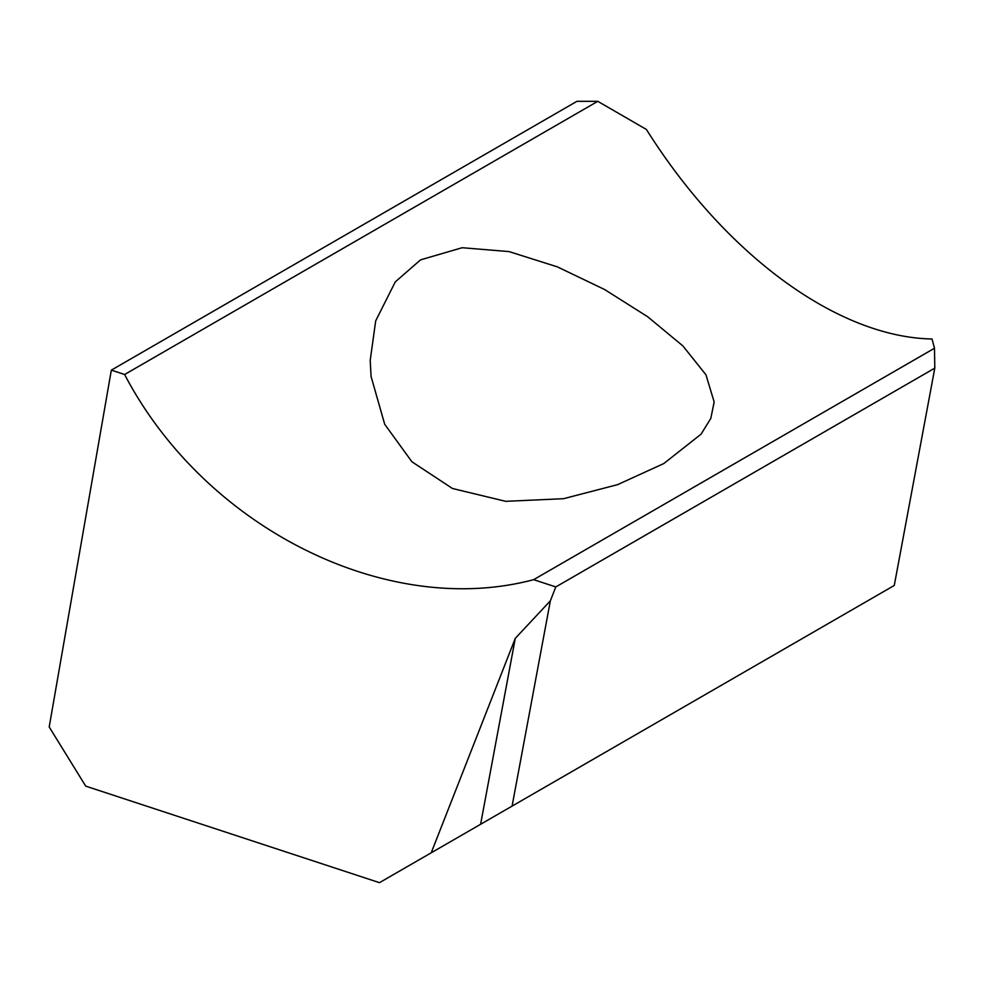 <?xml version="1.0" encoding="UTF-8"?>
<svg xmlns="http://www.w3.org/2000/svg" width="984" height="984" viewBox="0 0 984 984"><rect width="100%" height="100%" fill="white"/><g stroke="black" fill="none" stroke-linecap="round" stroke-linejoin="round"><path stroke-width="1.48" d="M932.033 338.976A368.52 212.765 60 0 1 646.414 129.47L597.78 101.327L576.932 101.327L111.34 370.132L124.624 374.498C204.709 527.707 386.454 618.875 533.66 579.662L934.48 348.25L932.033 338.976M934.8 368.127L555.8 586.931L550.363 600.818L515.272 638.358L480.61 824.284L894.271 585.455L934.8 368.127L934.48 348.25M480.61 824.284L431.226 852.796L515.272 638.358M111.34 370.132L49.2 726.967L85.719 786.13L379.467 882.673L431.226 852.796M596.907 757.139L705.221 694.606M597.78 101.327L124.624 374.498M420.574 259.862L462.173 247.722L509.085 251.597L557.375 266.873L604.557 289.493L647.644 316.725L682.871 345.901L705.946 374.781L714.163 402.001L710.805 418.421L701.051 434.178L663.794 463.562L617.62 484.645L563.549 498.691L505.714 501.336L452.468 488.494L411.915 461.767L384.695 424.264L371.066 376.429L370.205 360.402L375.691 320.87L395.31 281.842L420.574 259.862M555.8 586.931L533.66 579.662M512.086 806.105L550.363 600.818"/></g></svg>

